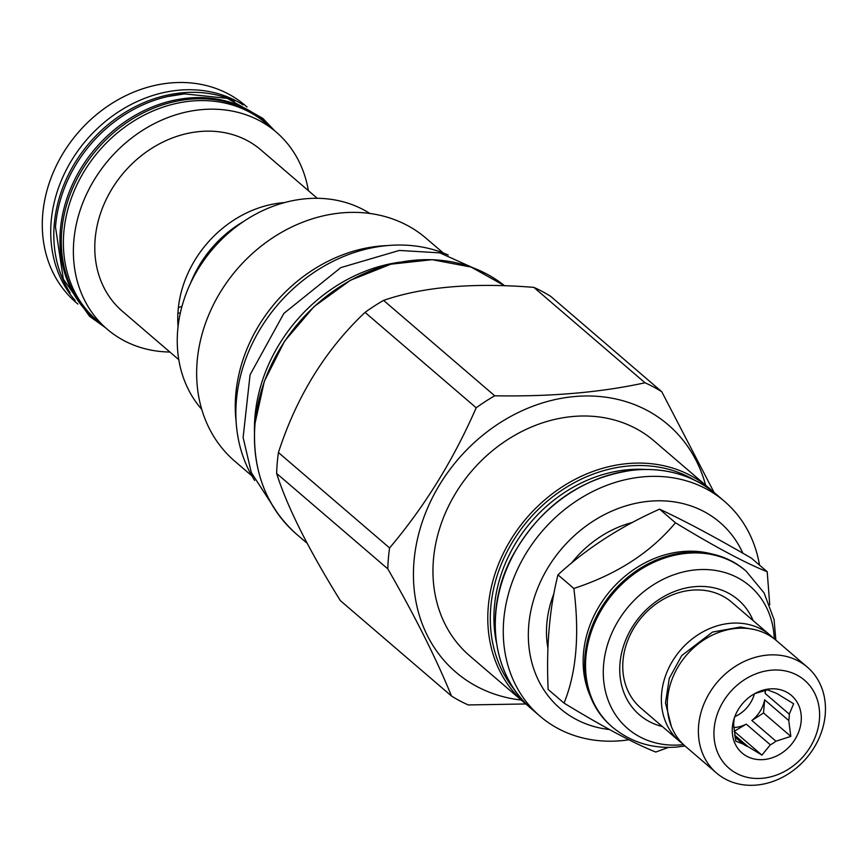 <?xml version="1.0" encoding="UTF-8"?>
<svg xmlns="http://www.w3.org/2000/svg" width="868" height="868" viewBox="0 0 868 868"><rect width="100%" height="100%" fill="white"/><g stroke="black" fill="none" stroke-linecap="round" stroke-linejoin="round"><path stroke-width="1.3" d="M774.267 638.848A93.874 78.825 130.6 0 0 696.31 569.82A93.874 78.825 130.6 0 0 603.607 664.704A93.874 78.825 130.6 0 0 681.304 744.82A93.874 78.825 130.6 0 0 683.507 744.592M753.164 620.642A75.809 63.657 130.6 0 0 694.867 586.659A75.809 63.657 130.6 0 0 621.727 652.443A75.809 63.657 130.6 0 0 662.306 726.494M745.558 570.656A102.728 86.247 130.6 0 0 745.091 570.254A102.728 86.247 130.6 0 0 686.393 552.46A102.728 86.247 130.6 0 0 593.582 622.562A102.728 86.247 130.6 0 0 611.278 726.147A102.728 86.247 130.6 0 0 611.745 726.549M711.695 553.925A100.645 84.5 -49.4 0 0 682.866 551.516A100.645 84.5 130.6 0 0 590.077 695.615M769.742 604.779L767.203 571.719C745.731 563.234 715.145 546.916 675.434 522.775C650.696 552.504 616.833 574.399 573.846 588.461C579.694 634.508 576.417 672.711 564.026 703.102C603.727 727.243 634.313 743.561 655.785 752.046L668.501 747.391M767.203 571.719L751.319 558.091C715.514 537.303 684.928 520.984 659.561 509.147C620.479 526.572 586.616 548.467 557.961 574.833C549.477 608.577 546.2 646.779 548.142 689.463L564.026 703.102M659.561 509.147L675.434 522.775M557.961 574.833L573.846 588.461M742.899 553.241A122.627 102.956 130.6 0 0 622.606 506.934A122.627 102.956 130.6 0 0 528.764 625.123A122.627 102.956 130.6 0 0 609.586 729.554M632.436 522.471A102.728 86.247 130.6 0 0 571.372 563.245M553.958 593.484A102.728 86.247 130.6 0 0 547.958 648.461M759.511 565.122A141.582 118.873 130.6 0 0 724.465 501.346A141.582 118.873 130.6 0 0 588.83 493.545A141.582 118.873 130.6 0 0 503.755 619.904A141.582 118.873 130.6 0 0 540.037 716.208A141.582 118.873 130.6 0 0 628.996 739.775M433.447 559.556A141.582 118.873 130.6 0 0 469.729 655.861L524.565 702.928A141.582 118.873 130.6 0 0 528.395 706.053L524.565 702.928A141.582 118.873 130.6 0 1 488.283 606.624A141.582 118.873 130.6 0 1 628.096 463.545A141.582 118.873 130.6 0 1 708.993 488.066L712.661 491.375A141.582 118.873 130.6 0 0 708.993 488.066L654.157 440.998A141.582 118.873 -49.4 0 0 518.521 433.197A141.582 118.873 -49.4 0 0 433.447 559.556M521.191 700.031A163 136.862 130.6 0 1 414.003 561.238A163 136.862 -49.4 0 1 549.466 400.94A163 136.862 -49.4 0 1 705.608 485.158M645.011 382.777L533.853 287.373C472.995 282.469 422.9 286.809 383.58 300.393A185.361 155.632 -49.4 0 0 365.037 312.382L476.185 407.786A185.361 155.632 -49.4 0 1 494.727 395.797C550.996 396.752 601.09 392.412 645.011 382.777A185.361 155.632 -49.4 0 1 661.763 391.718L714.082 492.492M476.185 407.786C453.487 459.801 424.626 506.521 389.591 547.947A185.361 155.632 -49.4 0 0 388.387 558.428A185.361 155.632 130.6 0 0 387.801 568.865C415.197 616.54 436.42 658.92 451.479 696.006A185.361 155.632 130.6 0 0 468.232 704.946L525.78 703.959M383.58 300.393L494.727 395.797M365.037 312.382C325.391 349.858 296.531 396.567 278.433 452.532L389.591 547.947M278.433 452.532A185.361 155.632 -49.4 0 0 277.228 463.024A185.361 155.632 130.6 0 0 276.642 473.461L387.801 568.865M276.642 473.461C287.102 506.597 308.324 548.977 340.321 600.602L451.479 696.006M533.853 287.373A185.361 155.632 -49.4 0 1 550.605 296.303L661.763 391.718M400.105 262.158A153.517 128.898 -49.4 0 0 254.964 416.607A153.517 128.898 130.6 0 0 254.454 431.863M448.235 255.008A153.332 128.735 -49.4 0 0 387.801 245.536A153.332 128.735 130.6 0 0 257.688 333.29A153.332 128.735 130.6 0 0 254.671 480.514M236.096 421.436A146.887 123.332 130.6 0 1 235.77 394.441A146.887 123.332 -49.4 0 1 387.019 245.601M443.19 252.924L426.145 238.299A146.887 123.332 -49.4 0 0 285.431 230.204A146.887 123.332 -49.4 0 0 197.155 361.305A146.887 123.332 130.6 0 0 234.805 461.212L251.861 475.848M369.898 213.474A130.016 109.162 130.6 0 0 249.235 217.868A130.016 109.162 130.6 0 0 177.701 330.133A130.016 109.162 130.6 0 0 201.745 409.381M190.504 283.326A106.33 89.274 -49.4 0 1 243.604 221.47M178.059 326.628A106.33 89.274 -49.4 0 1 177.929 312.686L178.363 307.652L181.998 306.317M178.363 307.652A106.33 89.274 -49.4 0 1 283.12 202.711A106.33 89.274 -49.4 0 1 284.509 202.602M180.251 313.381L177.929 312.686M178.786 359.678L122.399 311.286A106.33 89.274 -49.4 0 1 104.095 204.056A106.33 89.274 -49.4 0 1 200.15 131.502A106.33 89.274 -49.4 0 1 260.91 149.925L317.287 198.316M308.368 190.656A129.831 109.01 130.6 0 0 276.219 132.088A129.831 109.01 130.6 0 0 202.027 109.596A129.831 109.01 130.6 0 0 84.738 198.197A129.831 109.01 130.6 0 0 107.1 329.124A129.831 109.01 130.6 0 0 169.868 352.028M276.219 132.088L266.216 123.506A129.831 109.01 130.6 0 0 192.034 101.013A129.831 109.01 130.6 0 0 74.746 189.615A129.831 109.01 130.6 0 0 97.097 320.542L107.1 329.124M101.708 324.491A130.211 109.325 130.6 0 1 95.133 319.348A130.211 109.325 130.6 0 1 72.706 188.041A130.211 109.325 130.6 0 1 190.342 99.191A130.211 109.325 -49.4 0 1 264.74 121.737A130.211 109.325 -49.4 0 1 270.827 127.455M264.74 121.737L263.384 120.565A130.211 109.325 130.6 0 0 188.974 98.019A130.211 109.325 130.6 0 0 71.35 186.87A130.211 109.325 130.6 0 0 93.766 318.176L95.133 319.348M105.375 327.637L89.578 316.321L63.331 279.149L55.498 227.09A130.211 109.325 -49.4 0 1 167.546 96.554A130.211 109.325 -49.4 0 1 184.211 93.928M234.696 101.024A130.211 109.325 -49.4 0 0 182.844 92.746A130.211 109.325 130.6 0 0 72.185 167.557A130.211 109.325 130.6 0 0 70.102 292.787M243.116 104.898A129.831 109.01 130.6 0 0 179.372 90.153A129.831 109.01 130.6 0 0 65.295 171.831A129.831 109.01 130.6 0 0 75.201 300.523M247 107.014L245.123 105.397A129.831 109.01 130.6 0 0 170.942 82.916A129.831 109.01 -49.4 0 0 53.653 171.506A129.831 109.01 -49.4 0 0 76.004 302.433L77.881 304.05M682.541 743.659A69.744 58.557 -49.4 0 1 679.47 741.229L640.877 708.104A69.744 58.557 -49.4 0 1 628.866 637.763A69.744 58.557 -49.4 0 1 691.883 590.164A69.744 58.557 -49.4 0 1 731.735 602.251L770.328 635.376A69.744 58.557 -49.4 0 1 773.193 638.034M679.47 741.229A69.744 58.557 -49.4 0 1 667.459 670.888A69.744 58.557 -49.4 0 1 730.476 623.289A69.744 58.557 -49.4 0 1 770.328 635.376M716.501 773.008L685.405 746.317A69.744 58.557 -49.4 0 1 673.394 675.988A69.744 58.557 -49.4 0 1 736.411 628.389A69.744 58.557 -49.4 0 1 776.263 640.465L807.359 667.156A69.744 58.557 -49.4 0 1 819.359 737.496A69.744 58.557 -49.4 0 1 756.354 785.084A69.744 58.557 -49.4 0 1 716.501 773.008A69.744 58.557 -49.4 0 1 704.49 702.668A69.744 58.557 -49.4 0 1 767.496 655.08A69.744 58.557 -49.4 0 1 807.359 667.156M771.402 670.183A57.993 48.695 -49.4 0 1 819.414 719.68A57.993 48.695 -49.4 0 1 762.137 778.292A57.993 48.695 -49.4 0 1 714.136 728.794A57.993 48.695 -49.4 0 1 771.402 670.183M769.797 688.91A37.91 31.823 130.6 0 0 756.354 692.762A37.91 31.823 130.6 0 0 734.078 718.715A37.91 31.823 130.6 0 0 763.742 759.565A37.91 31.823 130.6 0 0 801.175 721.254A37.91 31.823 130.6 0 0 769.797 688.91M764.947 690.364A30.51 25.617 130.6 0 1 765.196 693.478L789.283 714.158L793.634 703.764L779.887 695.387A30.51 25.617 -49.4 0 0 774.82 692.686L767.507 689.832L754.737 693.608M734.664 716.99L734.241 718.932A30.51 25.617 130.6 0 0 733.699 725.257L735.782 741.174L743.095 744.028A30.51 25.617 130.6 0 0 748.162 746.73L761.909 755.106L770.35 744.809A30.51 25.617 -49.4 0 0 775.959 741.185L790.835 736.4L788.741 720.494A30.51 25.617 -49.4 0 0 789.283 714.158M733.753 727.547A30.51 25.617 130.6 0 0 734.957 727.471A30.51 25.617 130.6 0 0 746.252 724.129L770.35 744.809M734.588 735.077L748.162 746.73M734.936 737.019L743.095 744.028M754.433 693.782A30.51 25.617 -49.4 0 1 734.795 716.664M775.959 741.185L751.862 720.494A30.51 25.617 130.6 0 0 764.654 699.803L788.741 720.494M734.078 731.388L746.252 724.129M761.909 755.106L734.599 731.659M765.196 693.478L765.467 690.244M751.862 720.494L763.525 712.964L764.654 699.803M790.835 736.4L763.525 712.964M775.862 640.128L774.072 619.676L764.068 592.887L746.024 571.057A102.728 86.247 130.6 0 0 687.326 553.263A102.728 86.247 130.6 0 0 594.526 623.365A102.728 86.247 130.6 0 0 612.211 726.961C630.721 742.259 652.259 748.954 676.834 747.044L685.015 745.981M532.073 709.373C492.189 676.411 483.487 611.083 511.751 557.289C540.189 505.968 581.365 476.836 635.278 469.859C666.906 467.472 693.977 475.686 716.491 494.5A141.582 118.873 130.6 0 0 635.593 469.979A141.582 118.873 130.6 0 0 495.78 613.068A141.582 118.873 130.6 0 0 532.073 709.373L540.037 716.208M496.366 642.233A135.701 113.936 130.6 0 1 628.41 469.686A135.701 113.936 -49.4 0 1 644.718 469.393M514.637 689.973A139.683 117.278 130.6 0 1 506.793 552.243A139.683 117.278 130.6 0 1 628.725 465.975A139.683 117.278 -49.4 0 1 694.671 480.221M255.029 423.975A162.056 136.059 -49.4 0 1 350.444 280.418A162.056 136.059 -49.4 0 1 504.677 285.811L471.14 267.084L432.166 259.684L390.828 264.197L350.379 280.277L313.988 306.654L284.53 341.254L264.317 381.345L254.932 423.79C251.85 469.696 265.727 506.5 296.563 534.211A162.056 136.059 -49.4 0 1 255.029 423.975M745.091 570.254L746.024 571.057M611.278 726.147L612.211 726.961M716.491 494.5L724.465 501.346M296.563 534.211L307.305 543.422M167.546 96.554L184.515 93.874L227.166 98.334L262.798 118.33L274.494 130.612M671.376 726.527L665.496 702.939L669.282 678.299L681.76 655.568L712.541 632.056L740.458 627.032L754.574 629.604M278.823 515.082L251.329 472.604L243.116 437.537L250.071 374.802L283.879 313.391L340.82 267.604L399.356 250.429L439.859 252.881L486.058 273.637"/></g></svg>

